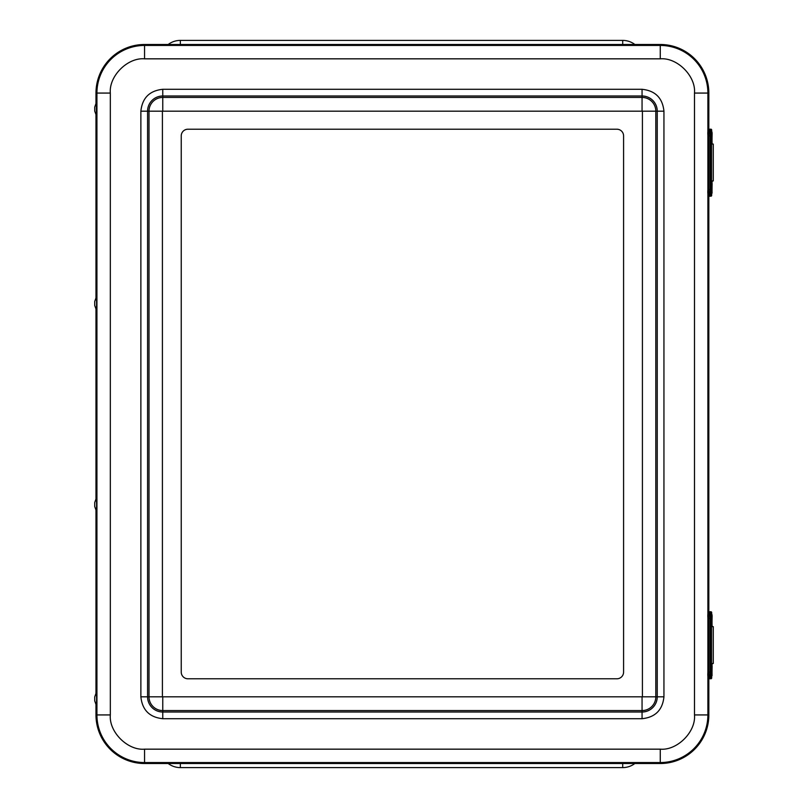 <?xml version="1.0" encoding="UTF-8"?>
<svg xmlns="http://www.w3.org/2000/svg" width="808" height="808" viewBox="0 0 808 808"><rect width="100%" height="100%" fill="white"/><g stroke="black" fill="none" stroke-linecap="round" stroke-linejoin="round"><path stroke-width="1.21" d="M180.346 44.49L180.346 40.4A20.109 20.109 0 0 0 168.195 44.49A20.109 20.109 0 0 1 180.346 40.4L622.705 40.4A20.109 20.109 0 0 1 634.856 44.49M634.856 763.51A20.109 20.109 0 0 1 622.705 767.6L180.346 767.6A20.109 20.109 0 0 1 168.195 763.51A20.109 20.109 0 0 0 180.346 767.6L180.346 763.51M709.687 129.189L710.858 129.189L708.828 129.189L708.838 93.072A48.581 48.581 0 0 0 660.257 44.49L144.561 44.49A48.581 48.581 0 0 0 95.98 93.072L95.98 103.555M95.98 704.445L95.98 714.928A48.581 48.581 0 0 0 144.561 763.51L660.257 763.51A48.581 48.581 0 0 0 708.838 714.928L708.838 678.77L709.788 678.781M711.666 614.161L711.676 612.565L710.868 611.757L708.828 611.757L708.838 196.213L709.788 196.213M95.98 114.645L95.98 297.92M95.98 309.01L95.98 498.99M95.98 510.08L95.98 693.355M181.234 672.094L181.234 135.906A6.706 6.706 0 0 1 187.931 129.209L616.888 129.209A6.706 6.706 0 0 1 623.584 135.906L623.584 672.094A6.706 6.706 0 0 1 616.888 678.791L187.931 678.791A6.706 6.706 0 0 1 181.234 672.094L181.234 135.906A6.706 6.706 0 0 1 187.931 129.209L616.888 129.209A6.706 6.706 0 0 1 623.584 135.906L623.584 672.094A6.706 6.706 0 0 1 616.888 678.791L187.931 678.791A6.706 6.706 0 0 1 181.234 672.094M162.408 696.819L642.41 696.819L642.41 111.181L162.408 111.181L162.408 696.819L149.005 696.819L149.005 111.181A13.746 13.746 0 0 1 162.762 97.435L162.762 110.837M96.374 102.444L96.425 115.756L94.738 111.13L94.738 107.07L94.738 111.13M94.738 301.435L96.404 296.758L96.637 303.656L96.404 310.171L94.738 305.495L94.738 301.435L94.738 305.495M94.738 502.505L96.404 497.829L96.637 504.727L96.404 511.242L94.738 506.566L94.738 502.505L94.738 506.566M94.738 696.87L96.404 692.204L96.637 698.859L96.404 705.606L94.738 700.93L94.738 696.87L94.738 700.93M711.05 144.117L711.05 131.027C711.888 131.017 712.232 132.32 712.09 134.946C711.798 146.278 712.595 141.41 711.05 144.117L711.05 144.117M711.939 140.36L711.939 134.784L711.939 140.36M711.05 194.385L711.05 181.295C711.888 181.275 712.232 182.588 712.09 185.214C711.798 196.546 712.595 191.678 711.05 194.385L711.05 194.385M711.939 190.627L711.939 185.052L711.939 190.627M707.929 135.896L707.929 189.516C707.586 193.223 707.919 195.465 708.939 196.213A0.808 0.808 -90 0 1 708.141 195.415L708.141 129.997A0.808 0.808 90 0 1 708.939 129.189C707.939 129.654 707.606 131.886 707.929 135.896L708.707 135.896L708.939 129.189M711.545 181.689L711.545 143.713M711.666 131.593L711.666 129.997L710.818 129.997L710.606 135.896L710.606 189.516L710.818 195.415L711.666 195.415L711.666 193.819M709.788 129.189L708.828 129.189M711.676 129.997L710.858 129.189A0.808 0.808 -90 0 1 711.666 129.997L711.676 131.613M707.929 189.516L708.707 189.516L708.939 196.213L710.01 196.213L710.01 129.189A0.808 0.808 -90 0 1 710.818 129.997M709.687 196.213L710.01 196.213A0.808 0.808 -90 0 0 710.818 195.415M711.05 626.685L711.05 613.595C711.888 613.575 712.232 614.888 712.09 617.514C711.798 628.846 712.595 623.978 711.05 626.675L711.05 626.685M711.939 622.918L711.939 617.352L711.939 622.918M711.05 676.942L711.05 663.863C711.888 663.843 712.232 665.156 712.09 667.772C711.798 679.114 712.595 674.246 711.05 676.942L711.05 676.942M711.939 673.185L711.939 667.62L711.939 673.185M707.929 618.463L707.929 672.074C707.586 675.791 707.919 678.023 708.939 678.781A0.808 0.808 -90 0 1 708.141 677.973L708.141 612.565A0.808 0.808 90 0 1 708.939 611.757C707.939 612.222 707.606 614.454 707.929 618.463L708.707 618.463L708.939 611.757M711.545 664.257L711.545 626.281M711.676 614.171L711.676 612.565L710.818 612.565L710.606 618.463L710.606 672.074L710.818 677.973L711.666 677.973L711.666 676.377M707.929 672.074L708.707 672.074L708.939 678.781L710.01 678.781L710.01 611.757A0.808 0.808 -90 0 1 710.818 612.565M709.687 678.781L710.01 678.781A0.808 0.808 -90 0 0 710.818 677.973M712.525 144.087A10.029 1 90 0 1 711.989 142.501M711.545 180.921L713.262 180.921L713.262 144.087L711.545 144.087M711.959 182.689A10.029 1 90 0 1 712.525 180.921M712.525 626.655A10.029 1 90 0 1 711.989 625.059M711.545 663.489L713.262 663.489L713.262 626.655L711.545 626.655M711.959 665.257A10.029 1 90 0 1 712.525 663.489M622.705 40.4L622.705 44.49M622.705 767.6L622.705 763.51M95.98 93.072L96.93 93.072A47.621 47.621 0 0 1 144.561 45.44L144.561 44.49M144.561 58.833L660.257 58.833L660.257 45.44A47.621 47.621 0 0 1 707.889 93.072L707.889 714.928A47.621 47.621 0 0 1 660.257 762.56L144.561 762.56A47.621 47.621 0 0 1 96.93 714.928L96.93 93.072L110.332 93.072C108.797 76.134 127.624 57.307 144.561 58.833L144.561 45.44L660.257 45.44L660.257 44.49M660.257 58.833C677.195 57.307 696.021 76.134 694.486 93.072L708.838 93.072M694.486 93.072L694.486 714.928L708.838 714.928M694.486 714.928C696.021 731.866 677.195 750.693 660.257 749.168L660.257 763.51M660.257 749.168L144.561 749.168L144.561 763.51M144.561 749.168C127.624 750.693 108.797 731.866 110.332 714.928L95.98 714.928M110.332 714.928L110.332 93.072M140.875 696.819L140.875 111.181C142.258 97.98 149.551 90.678 162.762 89.294L642.057 89.294C655.268 90.678 662.56 97.98 663.944 111.181L663.944 696.819C662.56 710.02 655.268 717.322 642.057 718.706L162.762 718.706C149.551 717.322 142.258 710.02 140.875 696.819L147.571 696.819A15.19 15.19 0 0 0 162.762 712.01L162.762 718.706M162.762 89.294L162.762 95.99A15.19 15.19 0 0 0 147.571 111.181L140.875 111.181M162.408 111.181L147.571 111.181L147.571 696.819L149.005 696.819A13.746 13.746 0 0 0 162.762 710.565L642.057 710.565L642.057 697.163M162.762 697.163L162.762 712.01L642.057 712.01L642.057 718.706M642.41 696.819L655.813 696.819A13.746 13.746 0 0 1 642.057 710.565L642.057 712.01A15.19 15.19 0 0 0 657.247 696.819L663.944 696.819M642.057 89.294L642.057 95.99A15.19 15.19 0 0 1 657.247 111.181L655.813 111.181L655.813 696.819L657.247 696.819L657.247 111.181L663.944 111.181M642.057 110.837L642.057 95.99L162.762 95.99L162.762 97.435L642.057 97.435A13.746 13.746 0 0 1 655.813 111.181L642.41 111.181M711.939 142.612L711.939 132.532L711.939 142.612M711.939 192.88L711.939 182.8L711.939 192.88M710.606 189.516L708.707 189.516L708.707 135.896L710.606 135.896M711.666 195.415L711.666 195.415A0.808 0.808 -90 0 1 710.858 196.213M711.939 625.18L711.939 615.09L711.939 625.18M711.939 675.448L711.939 665.358L711.939 675.448M710.606 672.074L708.707 672.074L708.707 618.463L710.606 618.463M711.666 677.973L711.666 677.973A0.808 0.808 -90 0 1 710.858 678.781M711.666 612.565A0.808 0.808 -90 0 0 710.858 611.757M94.738 107.07L96.374 102.424M711.676 193.799L711.676 195.415L710.868 196.213M711.676 676.367L711.676 677.973L710.868 678.781"/></g></svg>
